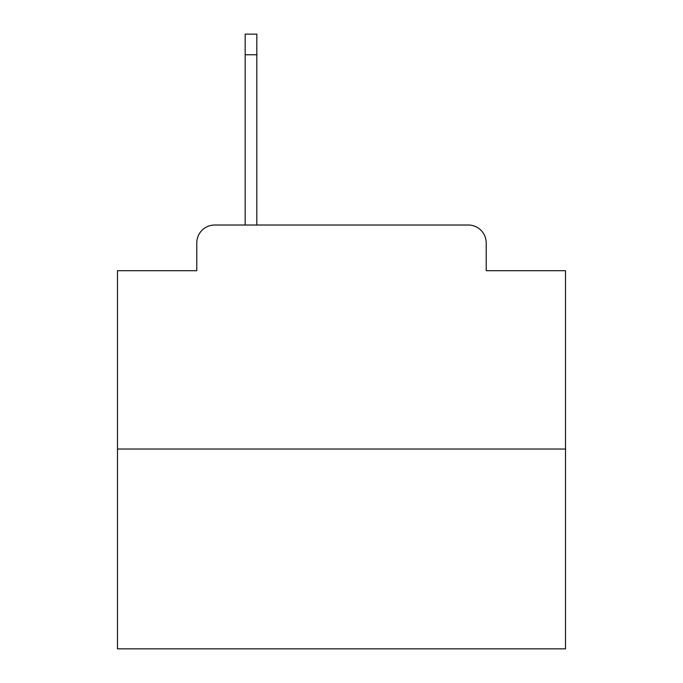 <?xml version="1.0" encoding="UTF-8"?>
<svg xmlns="http://www.w3.org/2000/svg" width="683" height="683" viewBox="0 0 683 683"><rect width="100%" height="100%" fill="white"/><g stroke="black" fill="none" stroke-linecap="round" stroke-linejoin="round"><path stroke-width="1.02" d="M196.789 242.935L196.789 270.707L196.789 242.935A17.92 17.92 0 0 1 214.71 225.014L245.171 225.014L245.171 34.15L256.825 34.15L256.825 54.76L245.171 54.76M565.515 449.03L117.485 449.03L117.485 648.85L565.515 648.85L565.515 270.707L486.211 270.707L486.211 242.935A17.92 17.92 0 0 0 468.29 225.014L214.71 225.014M117.485 449.03L117.485 270.707L196.789 270.707M256.825 54.76L256.825 225.014L271.603 225.014M411.397 225.014L468.29 225.014M486.211 270.707L486.211 242.935"/></g></svg>
